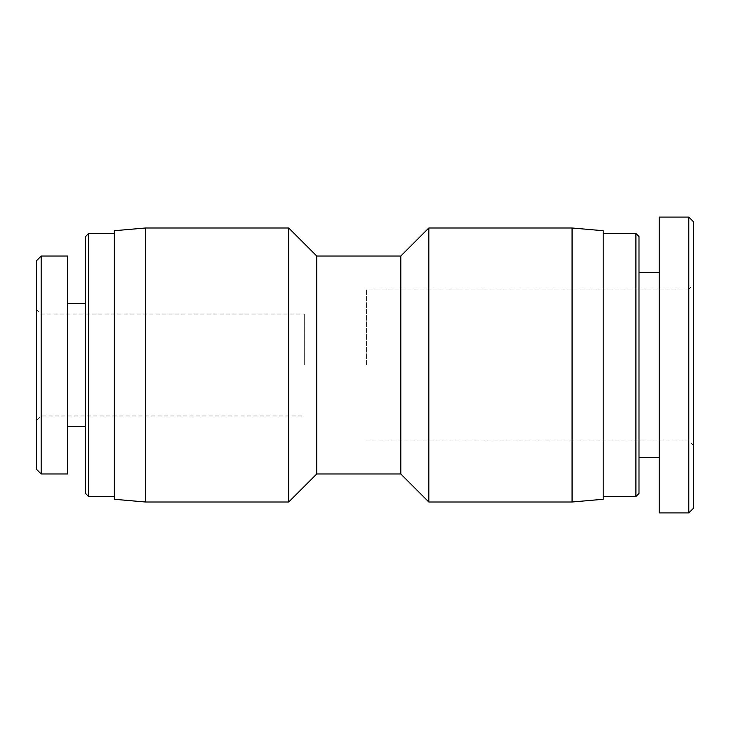 <?xml version="1.0" encoding="UTF-8"?>
<svg xmlns="http://www.w3.org/2000/svg" width="730" height="730" viewBox="0 0 730 730"><rect width="100%" height="100%" fill="white"/><g stroke="black" fill="none" stroke-linecap="round" stroke-linejoin="round"><path stroke-width="0.55" stroke-dasharray="3.65 2.74" d="M304.282 365L304.282 314.01L304.282 365M114.345 365L114.345 314.01L114.345 365M288.715 502.003L288.715 227.997M316.738 473.98L316.738 256.02M145.48 502.003L145.48 227.997M114.345 499.274L114.345 230.716M366.56 365L366.56 289.098L366.56 365M603.199 365L603.199 289.098L603.199 365M400.806 473.98L400.806 256.02M428.829 502.003L428.829 227.997M572.064 502.003L572.064 227.997M603.199 499.274L603.199 230.716M41.163 256.066L41.163 473.98M36.5 469.317L36.5 260.738M36.5 420.653L36.5 309.337L36.5 420.653L41.172 415.981L41.172 314.01L41.172 415.981L114.345 415.981L114.345 314.01L114.345 415.981L304.282 415.981M67.635 473.98L67.635 256.02M85.538 493.443L85.538 236.556M88.658 233.445L88.658 496.555M85.538 426.493L85.538 303.498L85.538 426.493M114.345 496.555L114.345 233.445L114.345 496.555M67.635 426.493L67.635 303.498L67.635 426.493M688.828 512.907L688.828 217.093M693.5 221.765L693.5 508.235M693.5 284.426L693.5 445.565L693.5 284.426L688.828 289.098L688.828 440.893L688.828 289.098L603.199 289.098L603.199 440.893L603.199 289.098L366.56 289.098M659.245 217.093L659.245 512.898M639.005 236.556L639.005 493.443M635.894 496.555L635.894 233.445M639.005 272.363L639.005 457.628L639.005 272.363M603.199 233.445L603.199 496.555L603.199 233.445M659.245 272.363L659.245 457.628L659.245 272.363M36.5 309.337L41.172 314.01L304.282 314.01M693.5 445.565L688.828 440.893L366.56 440.893"/><path stroke-width="1.09" d="M316.738 473.98L316.738 256.02L288.715 227.997L288.715 502.003L316.738 473.98L400.806 473.98L428.829 502.003L572.064 502.003L572.064 227.997L428.829 227.997L428.829 502.003M145.48 502.003L114.345 499.274L114.345 230.716L145.48 227.997L145.48 502.003L288.715 502.003M145.48 227.997L288.715 227.997M316.738 256.02L400.806 256.02L400.806 473.98M400.806 256.02L428.829 227.997M572.064 227.997L603.199 230.716L603.199 499.274L572.064 502.003M41.163 473.98L41.163 256.066L36.5 260.738L36.5 469.317L41.163 473.98L67.635 473.98L67.635 256.02L41.163 256.02M88.658 233.445L85.538 236.556L85.538 493.443L88.658 496.555L88.658 233.445L114.345 233.445M88.658 496.555L114.345 496.555M67.635 426.493L85.538 426.493M688.828 217.093L688.828 512.907L693.5 508.235L693.5 221.765L688.828 217.093L659.245 217.093L659.245 512.898L688.828 512.898M635.894 496.555L639.005 493.443L639.005 236.556L635.894 233.445L635.894 496.555L603.199 496.555M635.894 233.445L603.199 233.445M659.245 272.363L639.005 272.363M67.635 303.498L85.538 303.498M659.245 457.628L639.005 457.628"/></g></svg>
